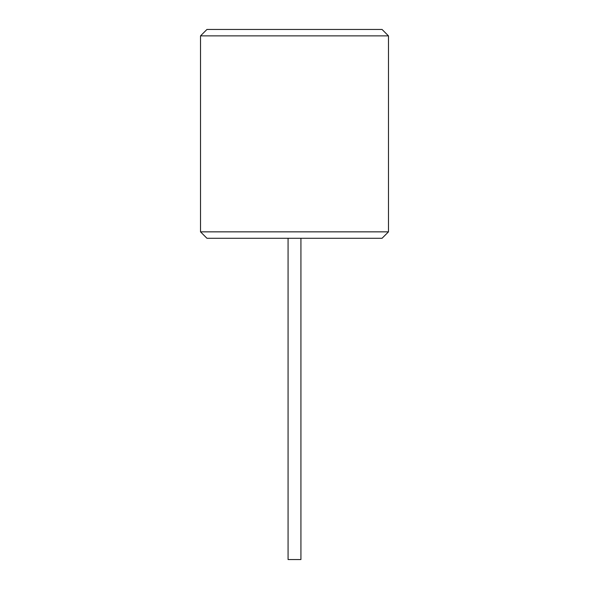<?xml version="1.0" encoding="UTF-8"?>
<svg xmlns="http://www.w3.org/2000/svg" width="589" height="589" viewBox="0 0 589 589"><rect width="100%" height="100%" fill="white"/><g stroke="black" fill="none" stroke-linecap="round" stroke-linejoin="round"><path stroke-width="0.88" d="M388.475 231.852L382.047 238.28L206.953 238.28L200.525 231.852L200.525 35.877L388.475 35.877L388.475 231.852L200.525 231.852M300.927 238.28L300.927 559.55L288.073 559.55L288.073 238.28M388.475 35.877L382.047 29.45L206.953 29.45L200.525 35.877"/></g></svg>
